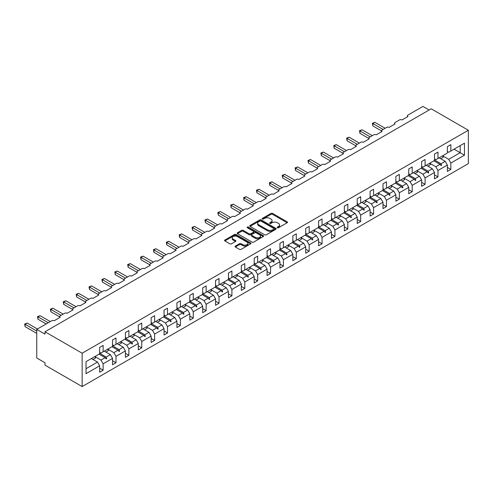 <?xml version="1.0" encoding="UTF-8"?>
<svg xmlns="http://www.w3.org/2000/svg" width="493" height="493" viewBox="0 0 493 493"><rect width="100%" height="100%" fill="white"/><g stroke="black" fill="none" stroke-linecap="round" stroke-linejoin="round"><path stroke-width="0.74" d="M277.417 227.735A0.801 0.462 0 0 0 278.557 227.735L287.166 222.762A1.146 0.659 0 0 0 287.499 222.294A1.146 0.659 0 0 0 287.166 221.825L272.58 213.407A1.146 0.659 0 0 0 270.959 213.407L262.35 218.374A0.801 0.462 0 0 0 262.11 218.707A0.801 0.462 0 0 0 262.35 219.034A0.801 0.462 0 0 0 263.484 219.034L264.593 218.387A3.667 2.12 0 0 1 269.782 218.387L270.996 219.089A3.667 2.12 0 0 1 272.074 220.587A3.667 2.12 0 0 1 270.996 222.084L269.881 222.725A0.801 0.462 0 0 0 269.646 223.058A0.801 0.462 0 0 0 269.881 223.384A0.801 0.462 0 0 0 271.021 223.384L272.13 222.737A3.667 2.12 0 0 1 277.319 222.737L278.533 223.44A3.667 2.12 0 0 1 279.611 224.937A3.667 2.12 0 0 1 278.533 226.435L277.417 227.082A0.801 0.462 0 0 0 277.183 227.409A0.801 0.462 0 0 0 277.417 227.735L277.417 227.082M235.383 246.062A1.146 0.659 0 0 0 235.05 246.531A1.146 0.659 0 0 0 235.383 246.999L239.475 249.359A1.146 0.659 0 0 0 241.095 249.359L250.66 243.838A1.146 0.659 0 0 0 250.992 243.369A1.146 0.659 0 0 0 250.66 242.901L236.073 234.483A1.146 0.659 0 0 0 234.452 234.483L224.888 240.005A1.146 0.659 0 0 0 224.555 240.473A1.146 0.659 0 0 0 224.888 240.941L229.83 243.795A1.146 0.659 0 0 0 231.451 243.795L235.543 241.428A1.146 0.659 0 0 0 235.882 240.96A1.146 0.659 0 0 0 235.543 240.498L233.097 239.08A3.063 1.769 0 0 1 232.197 237.829A3.063 1.769 0 0 1 234.089 236.19A3.063 1.769 0 0 1 237.429 236.578L247.03 242.118A3.063 1.769 0 0 1 247.93 243.369A3.063 1.769 0 0 1 246.038 245.009A3.063 1.769 0 0 1 242.698 244.62L241.095 243.702A1.146 0.659 0 0 0 239.475 243.702L235.383 246.062L235.383 246.999M468.35 130.251L82.152 353.216L82.152 386.586L468.35 163.614L468.35 130.251L431.202 108.799L44.999 331.771L44.999 334.155L36.747 329.386L51.771 320.715A1.75 1.011 180 0 1 54.248 320.715L60.189 317.282A1.75 1.011 0 0 1 59.678 316.568A1.75 1.011 0 0 1 60.189 315.853L64.651 313.277A1.75 1.011 180 0 1 67.122 313.277L73.069 309.844A1.75 1.011 0 0 1 72.557 309.129A1.75 1.011 0 0 1 73.069 308.415L77.524 305.839A1.75 1.011 180 0 1 80.002 305.839L85.948 302.406A1.75 1.011 0 0 1 85.437 301.691A1.75 1.011 0 0 1 85.948 300.976L90.404 298.407A1.75 1.011 180 0 1 92.881 298.407L98.828 294.974A1.75 1.011 0 0 1 98.317 294.259A1.75 1.011 0 0 1 98.828 293.545L103.283 290.969A1.75 1.011 180 0 1 105.761 290.969L111.708 287.536A1.75 1.011 0 0 1 111.19 286.821A1.75 1.011 0 0 1 111.708 286.106L116.163 283.537A1.75 1.011 180 0 1 118.64 283.537L124.587 280.104A1.75 1.011 0 0 1 124.07 279.389A1.75 1.011 0 0 1 124.587 278.674L129.043 276.098A1.75 1.011 180 0 1 131.52 276.098L137.461 272.666A1.75 1.011 0 0 1 136.949 271.951A1.75 1.011 0 0 1 137.461 271.236L141.922 268.66A1.75 1.011 180 0 1 144.4 268.66L150.34 265.234A1.75 1.011 0 0 1 149.829 264.519A1.75 1.011 0 0 1 150.34 263.804L154.802 261.228A1.75 1.011 180 0 1 157.279 261.228L163.22 257.796A1.75 1.011 0 0 1 162.708 257.081A1.75 1.011 0 0 1 163.22 256.366L167.682 253.79A1.75 1.011 180 0 1 170.153 253.79L176.1 250.358A1.75 1.011 0 0 1 175.588 249.643A1.75 1.011 0 0 1 176.1 248.928L180.555 246.358A1.75 1.011 180 0 1 183.032 246.358L188.979 242.926A1.75 1.011 0 0 1 188.468 242.211A1.75 1.011 0 0 1 188.979 241.496L193.435 238.92A1.75 1.011 180 0 1 195.912 238.92L201.859 235.488A1.75 1.011 0 0 1 201.347 234.773A1.75 1.011 0 0 1 201.859 234.058L206.314 231.488A1.75 1.011 180 0 1 208.792 231.488L214.738 228.056A1.75 1.011 0 0 1 214.221 227.341A1.75 1.011 0 0 1 214.738 226.626L219.194 224.05A1.75 1.011 180 0 1 221.671 224.05L227.612 220.617A1.75 1.011 0 0 1 227.1 219.903A1.75 1.011 0 0 1 227.612 219.188L232.074 216.612A1.75 1.011 180 0 1 234.551 216.612L240.492 213.186A1.75 1.011 0 0 1 239.98 212.471A1.75 1.011 0 0 1 240.492 211.756L244.953 209.18A1.75 1.011 180 0 1 247.431 209.18L253.371 205.747A1.75 1.011 0 0 1 252.86 205.033A1.75 1.011 0 0 1 253.371 204.318L257.833 201.742A1.75 1.011 180 0 1 260.31 201.742L266.251 198.309A1.75 1.011 0 0 1 265.739 197.594A1.75 1.011 0 0 1 266.251 196.88L270.712 194.31A1.75 1.011 180 0 1 273.184 194.31L279.13 190.877A1.75 1.011 0 0 1 278.619 190.162A1.75 1.011 0 0 1 279.13 189.448L283.586 186.872A1.75 1.011 180 0 1 286.063 186.872L292.01 183.439A1.75 1.011 0 0 1 291.499 182.724A1.75 1.011 0 0 1 292.01 182.009L296.466 179.44A1.75 1.011 180 0 1 298.943 179.44L304.89 176.007A1.75 1.011 0 0 1 304.372 175.292A1.75 1.011 0 0 1 304.89 174.577L309.345 172.002A1.75 1.011 180 0 1 311.822 172.002L317.769 168.569A1.75 1.011 0 0 1 317.252 167.854A1.75 1.011 0 0 1 317.769 167.139L322.225 164.563A1.75 1.011 180 0 1 324.702 164.563L330.643 161.137A1.75 1.011 0 0 1 330.131 160.422A1.75 1.011 0 0 1 330.643 159.707L335.104 157.131A1.75 1.011 180 0 1 337.582 157.131L343.522 153.699A1.75 1.011 0 0 1 343.011 152.984A1.75 1.011 0 0 1 343.522 152.269L347.984 149.693A1.75 1.011 180 0 1 350.461 149.693L356.402 146.261A1.75 1.011 0 0 1 355.891 145.546A1.75 1.011 0 0 1 356.402 144.831L360.864 142.261A1.75 1.011 180 0 1 363.341 142.261L369.282 138.829A1.75 1.011 0 0 1 368.77 138.114A1.75 1.011 0 0 1 369.282 137.399L373.737 134.823A1.75 1.011 180 0 1 376.214 134.823L382.161 131.391A1.75 1.011 0 0 1 381.65 130.676A1.75 1.011 0 0 1 382.161 129.961L386.617 127.391A1.75 1.011 180 0 1 389.094 127.391L395.041 123.959A1.75 1.011 0 0 1 394.529 123.244A1.75 1.011 0 0 1 395.041 122.529L399.496 119.953A1.75 1.011 180 0 1 401.974 119.953L407.921 116.521A1.75 1.011 0 0 1 407.403 115.806A1.75 1.011 0 0 1 407.921 115.091L422.945 106.414L429.138 109.988M82.152 353.216L44.999 331.771M264.679 234.81A1.146 0.659 0 0 0 266.3 234.81L275.858 229.288A1.146 0.659 0 0 0 276.197 228.82A1.146 0.659 0 0 0 275.858 228.351L261.272 219.933A1.146 0.659 0 0 0 259.651 219.933L250.093 225.455A1.146 0.659 0 0 0 249.754 225.923A1.146 0.659 0 0 0 250.093 226.392L264.679 234.81M247.615 227.908A0.801 0.462 0 0 1 248.429 228.019L248.429 227.07L263.262 235.629A1.146 0.659 0 0 1 263.595 236.098A1.146 0.659 0 0 1 263.262 236.566L253.698 242.088A1.146 0.659 0 0 1 252.077 242.088L237.49 233.664L237.49 232.727A1.146 0.659 0 0 0 237.151 233.195A1.146 0.659 0 0 0 237.49 233.664M237.49 232.727L241.582 230.367A1.146 0.659 0 0 1 243.203 230.367L249.119 233.781A1.146 0.659 0 0 0 250.74 233.781L253.451 232.215A1.146 0.659 0 0 0 253.79 231.747A1.146 0.659 0 0 0 253.451 231.279L247.295 227.723A0.801 0.462 0 0 1 247.061 227.396A0.801 0.462 0 0 1 247.554 226.965A0.801 0.462 0 0 1 248.429 227.07M99.654 352.267L100.973 353.031L103.117 351.786L103.117 345.402L99.654 347.405L99.654 353.789L86.028 361.652L86.028 373.669L99.654 365.8L97.503 362.084L91.396 358.559M99.654 368.185L103.117 370.188L103.117 363.803L112.533 358.368L110.383 354.646L104.276 351.121M93.029 359.502L95.55 358.047A9.342 5.392 60 0 0 94.872 356.55L100.973 360.081L103.117 363.803M112.533 344.829L113.852 345.593L115.997 344.354L115.997 337.964L112.533 339.967L112.533 346.357L103.117 351.786M112.533 360.753L115.997 362.749L115.997 356.365L125.407 350.93L123.262 347.214L117.155 343.689M107.764 349.13L113.852 352.649L115.997 356.365M125.407 337.397L126.732 338.155L128.876 336.916L128.876 330.532L125.407 332.535L125.407 338.919L115.997 344.354M125.407 353.315L128.876 355.317L128.876 348.927L138.286 343.498L136.142 339.776L130.035 336.251M118.788 344.632L121.303 343.177A9.342 5.392 60 0 0 120.631 341.68L126.732 345.211L128.876 348.927M138.286 329.959L139.611 330.723L141.756 329.484L141.756 323.094L138.286 325.097L138.286 331.487L128.876 336.916M138.286 345.876L141.756 347.879L141.756 341.495L151.166 336.06L149.022 332.344L142.915 328.813M131.668 337.194L134.182 335.739A9.342 5.392 60 0 0 133.511 334.242L139.611 337.773L141.756 341.495M151.166 322.521L152.491 323.285L154.636 322.046L154.636 315.662L151.166 317.665L151.166 324.049L141.756 329.484M151.166 338.445L154.636 340.447L154.636 334.057L164.046 328.621L161.901 324.905L155.788 321.381M146.396 326.822L152.491 330.341L154.636 334.057M164.046 315.089L165.365 315.853L167.515 314.614L167.515 308.224L164.046 310.226L164.046 316.611L154.636 322.046M164.046 331.006L167.515 333.009L167.515 326.625L176.925 321.19L174.781 317.474L168.668 313.942M159.276 319.39L165.365 322.903L167.515 326.625M176.925 307.65L178.244 308.415L180.395 307.176L180.395 300.792L176.925 302.788L176.925 309.179L167.515 314.614M176.925 323.574L180.395 325.571L180.395 319.187L189.805 313.751L187.66 310.035L181.547 306.51M170.301 314.885L172.821 313.431A9.342 5.392 60 0 0 172.149 311.933L178.244 315.471L180.395 319.187M189.805 300.219L191.124 300.976L193.268 299.738L193.268 293.353L189.805 295.356L189.805 301.741L180.395 307.176M189.805 316.136L193.268 318.139L193.268 311.749L202.685 306.319L200.534 302.597L194.427 299.072M185.035 304.52L191.124 308.033L193.268 311.749M202.685 292.78L204.003 293.545L206.148 292.306L206.148 285.915L202.685 287.918L202.685 294.309L193.268 299.738M202.685 308.698L206.148 310.701L206.148 304.317L215.564 298.881L213.414 295.165L207.306 291.64M197.915 297.082L204.003 300.601L206.148 304.317M215.564 285.348L216.883 286.106L219.028 284.868L219.028 278.483L215.564 280.486L215.564 286.871L206.148 292.306M215.564 301.266L219.028 303.269L219.028 296.878L228.438 291.449L226.293 287.727L220.186 284.202M208.94 292.583L211.46 291.129A9.342 5.392 60 0 0 210.782 289.631L216.883 293.162L219.028 296.878M228.438 277.91L229.763 278.674L231.907 277.436L231.907 271.045L228.438 273.048L228.438 279.432L219.028 284.868M228.438 293.828L231.907 295.831L231.907 289.446L241.317 284.011L239.173 280.295L233.066 276.764M223.668 282.212L229.763 285.724L231.907 289.446M241.317 270.472L242.642 271.236L244.787 269.998L244.787 263.613L241.317 265.61L241.317 272L231.907 277.436M241.317 286.396L244.787 288.399L244.787 282.008L254.197 276.573L252.052 272.857L245.945 269.332M236.548 274.774L242.642 278.292L244.787 282.008M254.197 263.04L255.522 263.804L257.666 262.559L257.666 256.175L254.197 258.178L254.197 264.562L244.787 269.998M254.197 278.958L257.666 280.961L257.666 274.576L267.077 269.141L264.932 265.425L258.819 261.894M247.578 270.275L250.093 268.821A9.342 5.392 60 0 0 249.421 267.323L255.522 270.854L257.666 274.576M267.077 255.602L268.395 256.366L270.546 255.127L270.546 248.737L267.077 250.74L267.077 257.13L257.666 262.559M267.077 271.526L270.546 273.523L270.546 267.138L279.956 261.703L277.812 257.987L271.698 254.462M262.307 259.903L268.395 263.422L270.546 267.138M279.956 248.17L281.275 248.928L283.426 247.689L283.426 241.305L279.956 243.308L279.956 249.692L270.546 255.127M279.956 264.088L283.426 266.091L283.426 259.7L292.836 254.271L290.685 250.549L284.578 247.024M275.186 252.471L281.275 255.984L283.426 259.7M292.836 240.732L294.155 241.496L296.299 240.257L296.299 233.867L292.836 235.87L292.836 242.26L283.426 247.689M292.836 256.65L296.299 258.652L296.299 252.268L305.715 246.833L303.565 243.117L297.458 239.586M286.211 247.967L288.732 246.512A9.342 5.392 60 0 0 288.054 245.015L294.155 248.552L296.299 252.268M305.715 233.3L307.034 234.058L309.179 232.819L309.179 226.435L305.715 228.438L305.715 234.822L296.299 240.257M305.715 249.218L309.179 251.22L309.179 244.83L318.595 239.401L316.444 235.679L310.337 232.154M299.091 240.535L301.611 239.08A9.342 5.392 60 0 0 300.933 237.583L307.034 241.114L309.179 244.83M318.595 225.862L319.914 226.626L322.058 225.387L322.058 218.997L318.595 221L318.595 227.384L309.179 232.819M318.595 241.78L322.058 243.782L322.058 237.398L331.469 231.963L329.324 228.247L323.217 224.716M313.819 230.163L319.914 233.676L322.058 237.398M331.469 218.424L332.793 219.188L334.938 217.949L334.938 211.565L331.469 213.561L331.469 219.952L322.058 225.387M331.469 234.348L334.938 236.35L334.938 229.96L344.348 224.525L342.204 220.809L336.097 217.284M324.85 225.658L327.364 224.204A9.342 5.392 60 0 0 326.693 222.713L332.793 226.244L334.938 229.96M344.348 210.992L345.673 211.756L347.818 210.511L347.818 204.127L344.348 206.129L344.348 212.514L334.938 217.949M344.348 226.909L347.818 228.912L347.818 222.528L357.228 217.093L355.083 213.377L348.97 209.845M337.73 218.226L340.244 216.772A9.342 5.392 60 0 0 339.572 215.275L345.673 218.806L347.818 222.528M357.228 203.554L358.553 204.318L360.697 203.079L360.697 196.689L357.228 198.691L357.228 205.082L347.818 210.511M357.228 219.477L360.697 221.474L360.697 215.09L370.107 209.654L367.963 205.938L361.85 202.413M352.458 207.855L358.553 211.374L360.697 215.09M370.107 196.122L371.426 196.88L373.577 195.641L373.577 189.257L370.107 191.259L370.107 197.644L360.697 203.079M370.107 212.039L373.577 214.042L373.577 207.652L382.987 202.222L380.842 198.5L374.729 194.975M363.483 203.356L366.003 201.902A9.342 5.392 60 0 0 365.331 200.404L371.426 203.936L373.577 207.652M382.987 188.683L384.306 189.448L386.457 188.209L386.457 181.818L382.987 183.821L382.987 190.212L373.577 195.641M382.987 204.601L386.457 206.604L386.457 200.22L395.867 194.784L393.716 191.068L387.609 187.537M378.217 192.985L384.306 196.504L386.457 200.22M395.867 181.251L397.185 182.009L399.33 180.771L399.33 174.386L395.867 176.389L395.867 182.774L386.457 188.209M395.867 197.169L399.33 199.172L399.33 192.781L408.746 187.352L406.596 183.63L400.489 180.105M391.097 185.547L397.185 189.065L399.33 192.781M408.746 173.813L410.065 174.577L412.21 173.339L412.21 166.948L408.746 168.951L408.746 175.335L399.33 180.771M408.746 189.731L412.21 191.734L412.21 185.35L421.626 179.914L419.475 176.198L413.368 172.667M403.977 178.115L410.065 181.627L412.21 185.35M421.626 166.375L422.945 167.139L425.089 165.901L425.089 159.516L421.626 161.513L421.626 167.903L412.21 173.339M421.626 182.299L425.089 184.302L425.089 177.911L434.499 172.476L432.355 168.76L426.248 165.235M416.85 170.677L422.945 174.195L425.089 177.911M434.499 158.943L435.824 159.707L437.969 158.463L437.969 152.078L434.499 154.081L434.499 160.465L425.089 165.901M434.499 174.861L437.969 176.864L437.969 170.479L447.379 165.044L447.379 171.428L450.849 169.426L450.849 163.041L464.468 155.178L460.179 152.701L460.179 145.645L464.468 143.167L464.468 155.178M429.73 163.245L435.824 166.757L437.969 170.479M447.379 151.505L448.704 152.269L450.849 151.031L450.849 144.64L447.379 146.643L447.379 153.033L437.969 158.463M447.379 167.429L450.849 169.426M442.609 155.806L448.704 159.325L450.849 163.041M36.747 329.386L36.747 357.986L44.999 362.749L44.999 365.134L82.152 386.586M103.117 370.188L99.654 372.19L99.654 365.8M115.997 362.749L112.533 364.752L112.533 358.368M128.876 355.317L125.407 357.32L125.407 350.93M141.756 347.879L138.286 349.882L138.286 343.498M154.636 340.447L151.166 342.444L151.166 336.06M167.515 333.009L164.046 335.012L164.046 328.621M180.395 325.571L176.925 327.574L176.925 321.19M193.268 318.139L189.805 320.142L189.805 313.751M206.148 310.701L202.685 312.704L202.685 306.319M219.028 303.269L215.564 305.272L215.564 298.881M231.907 295.831L228.438 297.834L228.438 291.449M244.787 288.399L241.317 290.395L241.317 284.011M257.666 280.961L254.197 282.964L254.197 276.573M270.546 273.523L267.077 275.525L267.077 269.141M283.426 266.091L279.956 268.093L279.956 261.703M296.299 258.652L292.836 260.655L292.836 254.271M309.179 251.22L305.715 253.223L305.715 246.833M322.058 243.782L318.595 245.785L318.595 239.401M334.938 236.35L331.469 238.347L331.469 231.963M347.818 228.912L344.348 230.915L344.348 224.525M360.697 221.474L357.228 223.477L357.228 217.093M373.577 214.042L370.107 216.045L370.107 209.654M386.457 206.604L382.987 208.607L382.987 202.222M399.33 199.172L395.867 201.175L395.867 194.784M412.21 191.734L408.746 193.737L408.746 187.352M425.089 184.302L421.626 186.299L421.626 179.914M437.969 176.864L434.499 178.867L434.499 172.476M450.849 151.031L464.468 143.167M106.186 350.018L106.71 349.716M99.654 353.302L106.186 357.074L110.383 354.646M100.973 360.081L105.169 357.659L106.297 358.916L106.71 358.676L106.186 357.074M99.062 354.128L105.169 357.659M119.066 342.586L119.589 342.278M112.533 345.864L119.066 349.636L123.262 347.214M113.852 352.649L118.049 350.221L119.177 351.478L119.589 351.238L119.066 349.636M111.942 346.696L118.049 350.221M131.945 335.148L132.469 334.846M125.407 338.432L131.945 342.204L136.142 339.776M126.732 345.211L130.928 342.789L132.056 344.046L132.469 343.806L131.945 342.204M124.821 339.258L130.928 342.789M144.825 327.709L145.349 327.407M138.286 330.994L144.825 334.765L149.022 332.344M139.611 337.773L143.808 335.351L144.936 336.608L145.349 336.368L144.825 334.765M137.701 331.826L143.808 335.351M157.698 320.277L158.228 319.975M151.166 323.556L157.698 327.334L161.901 324.905M152.491 330.341L156.688 327.919L157.815 329.17L158.228 328.936L157.698 327.334M150.581 324.388L156.688 327.919M170.578 312.839L171.108 312.537M164.046 316.124L170.578 319.895L174.781 317.474M165.365 322.903L169.567 320.481L170.695 321.738L171.108 321.498L170.578 319.895M163.454 316.956L169.567 320.481M183.458 305.407L183.981 305.105M176.925 308.686L183.458 312.457L187.66 310.035M178.244 315.471L182.447 313.043L183.569 314.3L183.981 314.066L183.458 312.457M176.334 309.518L182.447 313.043M196.337 297.969L196.861 297.667M189.805 301.254L196.337 305.025L200.534 302.597M191.124 308.033L195.327 305.611L196.448 306.868L196.861 306.628L196.337 305.025M189.213 302.08L195.327 305.611M209.217 290.537L209.741 290.229M202.685 293.816L209.217 297.587L213.414 295.165M204.003 300.601L208.2 298.173L209.328 299.43L209.741 299.189L209.217 297.587M202.093 294.648L208.2 298.173M222.096 283.099L222.62 282.797M215.564 286.384L222.096 290.155L226.293 287.727M216.883 293.162L221.08 290.741L222.207 291.998L222.62 291.757L222.096 290.155M214.973 287.209L221.08 290.741M234.976 275.661L235.5 275.359M228.438 278.946L234.976 282.717L239.173 280.295M229.763 285.724L233.959 283.302L235.087 284.56L235.5 284.319L234.976 282.717M227.852 279.777L233.959 283.302M247.856 268.229L248.38 267.927M241.317 271.507L247.856 275.285L252.052 272.857M242.642 278.292L246.839 275.87L247.967 277.121L248.38 276.887L247.856 275.285M240.732 272.339L246.839 275.87M260.729 260.791L261.259 260.489M254.197 264.075L260.729 267.847L264.932 265.425M255.522 270.854L259.719 268.432L260.846 269.689L261.259 269.449L260.729 267.847M253.612 264.907L259.719 268.432M273.609 253.359L274.133 253.051M267.077 256.637L273.609 260.409L277.812 257.987M268.395 263.422L272.598 260.994L273.72 262.251L274.133 262.017L273.609 260.409M266.485 257.469L272.598 260.994M286.488 245.921L287.012 245.619M279.956 249.205L286.488 252.977L290.685 250.549M281.275 255.984L285.478 253.562L286.599 254.819L287.012 254.579L286.488 252.977M279.365 250.031L285.478 253.562M299.368 238.489L299.892 238.181M292.836 241.767L299.368 245.539L303.565 243.117M294.155 248.552L298.357 246.124L299.479 247.381L299.892 247.141L299.368 245.539M292.244 242.599L298.357 246.124M312.248 231.051L312.772 230.749M305.715 234.335L312.248 238.107L316.444 235.679M307.034 241.114L311.231 238.692L312.359 239.949L312.772 239.709L312.248 238.107M305.124 235.161L311.231 238.692M325.127 223.612L325.651 223.311M318.595 226.897L325.127 230.669L329.324 228.247M319.914 233.676L324.111 231.254L325.238 232.511L325.651 232.271L325.127 230.669M318.003 227.729L324.111 231.254M338.007 216.18L338.531 215.879M331.469 219.459L338.007 223.237L342.204 220.809M332.793 226.244L336.99 223.816L338.118 225.073L338.531 224.839L338.007 223.237M330.883 220.291L336.99 223.816M350.88 208.742L351.41 208.44M344.348 212.027L350.88 215.798L355.083 213.377M345.673 218.806L349.87 216.384L350.998 217.641L351.41 217.401L350.88 215.798M343.763 212.859L349.87 216.384M363.76 201.31L364.29 201.002M357.228 204.589L363.76 208.36L367.963 205.938M358.553 211.374L362.749 208.946L363.877 210.203L364.29 209.969L363.76 208.36M356.636 205.421L362.749 208.946M376.64 193.872L377.163 193.57M370.107 197.157L376.64 200.928L380.842 198.5M371.426 203.936L375.629 201.514L376.751 202.771L377.163 202.531L376.64 200.928M369.516 197.983L375.629 201.514M389.519 186.434L390.043 186.132M382.987 189.719L389.519 193.49L393.716 191.068M384.306 196.504L388.509 194.076L389.63 195.333L390.043 195.092L389.519 193.49M382.395 190.551L388.509 194.076M402.399 179.002L402.923 178.7M395.867 182.287L402.399 186.058L406.596 183.63M397.185 189.065L401.382 186.644L402.51 187.895L402.923 187.66L402.399 186.058M395.275 183.113L401.382 186.644M415.279 171.564L415.802 171.262M408.746 174.849L415.279 178.62L419.475 176.198M410.065 181.627L414.262 179.206L415.389 180.463L415.802 180.222L415.279 178.62M408.155 175.681L414.262 179.206M428.158 164.132L428.682 163.83M421.626 167.41L428.158 171.182L432.355 168.76M422.945 174.195L427.141 171.767L428.269 173.025L428.682 172.79L428.158 171.182M421.034 168.242L427.141 171.767M441.038 156.694L441.562 156.392M434.499 159.978L441.038 163.75L445.234 161.328L439.127 157.797M435.824 166.757L440.021 164.335L441.149 165.593L441.562 165.352L441.038 163.75M433.914 160.81L440.021 164.335M445.234 161.328L447.379 165.044M448.704 159.325L460.179 152.701L454.065 149.169M86.028 368.709L97.503 362.084M440.261 164.6L441.562 165.352M427.382 172.039L428.682 172.79M414.502 179.477L415.802 180.222M401.629 186.909L402.923 187.66M388.749 194.347L390.043 195.092M375.869 201.779L377.163 202.531M362.99 209.217L364.29 209.969M350.11 216.655L351.41 217.401M337.23 224.087L338.531 224.839M324.351 231.525L325.651 232.271M311.471 238.957L312.772 239.709M298.598 246.395L299.892 247.141M285.718 253.827L287.012 254.579M272.839 261.265L274.133 262.017M259.959 268.703L261.259 269.449M247.079 276.135L248.38 276.887M234.2 283.574L235.5 284.319M221.32 291.006L222.62 291.757M208.44 298.444L209.741 299.189M195.567 305.876L196.861 306.628M182.687 313.314L183.981 314.066M169.808 320.752L171.108 321.498M156.928 328.184L158.228 328.936M144.048 335.622L145.349 336.368M131.169 343.054L132.469 343.806M118.289 350.492L119.589 351.238M105.416 357.924L106.71 358.676M277.738 227.846L278.533 227.39A3.667 2.12 0 0 0 279.611 225.893L279.611 224.937M272.074 220.587L272.074 221.542A3.667 2.12 0 0 1 270.996 223.039L270.207 223.495M287.148 222.774L272.58 214.363A1.146 0.659 0 0 0 270.959 214.363L262.67 219.145M275.846 229.3L261.272 220.889A1.146 0.659 0 0 0 259.651 220.889L250.105 226.398M273.837 229.146A0.801 0.462 0 0 0 274.071 228.82A0.801 0.462 0 0 0 273.837 228.493L261.031 221.104A0.801 0.462 0 0 0 259.897 221.104L258.72 221.782A3.667 2.12 0 0 0 257.648 223.28A3.667 2.12 0 0 0 258.72 224.777L267.471 229.83A3.667 2.12 0 0 0 272.66 229.83L273.837 229.146L273.837 230.102A0.801 0.462 0 0 0 274.071 229.775L274.071 228.82M257.648 223.28L257.648 224.229A3.667 2.12 0 0 0 258.72 225.726L258.72 224.777M273.837 230.102L272.66 230.779A3.667 2.12 0 0 1 267.471 230.779L258.72 225.726M237.503 233.676L241.582 231.322L241.582 230.367M253.79 231.747L253.79 232.702A1.146 0.659 0 0 1 253.451 233.164L250.74 234.736A1.146 0.659 0 0 1 249.119 234.736L243.203 231.322A1.146 0.659 0 0 0 241.582 231.322M248.429 228.019L263.244 236.572M255.257 237.324A3.063 1.769 0 0 0 258.597 237.706A3.063 1.769 0 0 0 260.489 236.073A3.063 1.769 0 0 0 259.589 234.822L256.206 232.869A1.146 0.659 0 0 0 254.585 232.869L251.874 234.434A1.146 0.659 0 0 0 251.541 234.902A1.146 0.659 0 0 0 251.874 235.371L255.257 237.324L255.257 238.279A3.063 1.769 0 0 0 258.597 238.661A3.063 1.769 0 0 0 260.489 237.028L260.489 236.073M251.541 234.902L251.541 235.857A1.146 0.659 0 0 0 251.874 236.326L251.874 235.371M255.257 238.279L251.874 236.326M247.93 243.369L247.93 244.325A3.063 1.769 0 0 1 246.038 245.958A3.063 1.769 0 0 1 242.698 245.576L241.095 244.651A1.146 0.659 0 0 0 239.475 244.651L235.395 247.005M232.197 237.829L232.197 238.778A3.063 1.769 0 0 0 233.097 240.036L233.097 239.08M235.531 241.441L233.097 240.036M250.641 243.85L236.073 235.438A1.146 0.659 0 0 0 234.452 235.438L224.907 240.948L224.888 240.005M372.381 123.268L372.831 123.527L372.831 125.912L372.381 123.268L374.896 122.338L372.831 123.527L383.067 129.437M372.831 125.912L381.65 131.002M374.896 122.338L385.132 128.248M439.466 157.6A9.342 5.392 60 0 1 439.731 158.148M442.603 155.788A9.342 5.392 60 0 1 443.275 157.285L440.76 158.74M359.502 130.7L359.952 130.965L359.952 133.344L359.502 130.7L362.016 129.77L359.952 130.965L370.188 136.875M359.952 133.344L368.77 138.434M362.016 129.77L372.252 135.68M426.587 165.038A9.342 5.392 60 0 1 426.852 165.586M429.723 163.226A9.342 5.392 60 0 1 430.395 164.724L427.881 166.178M346.622 138.139L347.072 138.397L347.072 140.782L346.622 138.139L349.136 137.208L347.072 138.397L357.314 144.307M347.072 140.782L355.891 145.873M349.136 137.208L359.372 143.118M413.707 172.47A9.342 5.392 60 0 1 413.978 173.018M416.844 170.664A9.342 5.392 60 0 1 417.516 172.156L415.001 173.61M333.743 145.571L334.199 145.836L334.199 148.22L333.743 145.571L336.257 144.64L334.199 145.836L344.434 151.745M334.199 148.22L343.011 153.311M336.257 144.64L346.499 150.556M400.827 179.908A9.342 5.392 60 0 1 401.099 180.456M403.964 178.096A9.342 5.392 60 0 1 404.642 179.594L402.122 181.048M320.863 153.009L321.319 153.268L321.319 155.652L320.863 153.009L323.383 152.078L321.319 153.268L331.555 159.177M321.319 155.652L330.131 160.743M323.383 152.078L333.619 157.988M387.948 187.346A9.342 5.392 60 0 1 388.219 187.888M391.085 185.534A9.342 5.392 60 0 1 391.762 187.032L389.242 188.48M307.983 160.441L308.439 160.706L308.439 163.091L307.983 160.441L310.504 159.516L308.439 160.706L318.675 166.616M308.439 163.091L317.252 168.181M310.504 159.516L320.74 165.426M375.068 194.778A9.342 5.392 60 0 1 375.339 195.327M378.205 192.966A9.342 5.392 60 0 1 378.883 194.464L376.362 195.918M295.104 167.879L295.56 168.144L295.56 170.523L295.104 167.879L297.624 166.948L295.56 168.144L305.796 174.054M295.56 170.523L304.372 175.613M297.624 166.948L307.86 172.858M362.195 202.216A9.342 5.392 60 0 1 362.46 202.765M282.224 175.317L282.68 175.576L282.68 177.961L282.224 175.317L284.744 174.386L282.68 175.576L292.916 181.486M282.68 177.961L291.499 183.051M284.744 174.386L294.98 180.296M349.315 209.648A9.342 5.392 60 0 1 349.58 210.197M352.452 207.836A9.342 5.392 60 0 1 353.124 209.334L350.609 210.788M269.351 182.749L269.8 183.014L269.8 185.393L269.351 182.749L271.865 181.818L269.8 183.014L280.036 188.924M269.8 185.393L278.619 190.483M271.865 181.818L282.101 187.728M336.436 217.086A9.342 5.392 60 0 1 336.701 217.635M256.471 190.187L256.921 190.446L256.921 192.831L256.471 190.187L258.985 189.257L256.921 190.446L267.157 196.356M256.921 192.831L265.739 197.921M258.985 189.257L269.221 195.166M323.556 224.518A9.342 5.392 60 0 1 323.827 225.067M243.591 197.619L244.041 197.884L244.041 200.269L243.591 197.619L246.106 196.695L244.041 197.884L254.283 203.794M244.041 200.269L252.86 205.359M246.106 196.695L256.342 202.605M310.676 231.956A9.342 5.392 60 0 1 310.947 232.505M313.813 230.145A9.342 5.392 60 0 1 314.485 231.642L311.97 233.097M230.712 205.057L231.168 205.316L231.168 207.701L230.712 205.057L233.226 204.127L231.168 205.316L241.404 211.226M231.168 207.701L239.98 212.791M233.226 204.127L243.468 210.036M297.797 239.395A9.342 5.392 60 0 1 298.068 239.943M217.832 212.495L218.288 212.754L218.288 215.139L217.832 212.495L220.353 211.565L218.288 212.754L228.524 218.664M218.288 215.139L227.1 220.229M220.353 211.565L230.588 217.475M284.917 246.827A9.342 5.392 60 0 1 285.188 247.375M204.952 219.927L205.408 220.192L205.408 222.571L204.952 219.927L207.473 218.997L205.408 220.192L215.644 226.102M205.408 222.571L214.221 227.661M207.473 218.997L217.709 224.907M272.037 254.265A9.342 5.392 60 0 1 272.309 254.813M275.18 252.453A9.342 5.392 60 0 1 275.852 253.95L273.332 255.405M192.073 227.365L192.529 227.624L192.529 230.009L192.073 227.365L194.593 226.435L192.529 227.624L202.765 233.534M192.529 230.009L201.347 235.099M194.593 226.435L204.829 232.345M259.164 261.697A9.342 5.392 60 0 1 259.429 262.245M262.301 259.885A9.342 5.392 60 0 1 262.972 261.382L260.452 262.837M179.193 234.797L179.649 235.062L179.649 237.441L179.193 234.797L181.714 233.867L179.649 235.062L189.885 240.972M179.649 237.441L188.468 242.531M181.714 233.867L191.95 239.777M246.284 269.135A9.342 5.392 60 0 1 246.549 269.683M166.32 242.236L166.77 242.494L166.77 244.879L166.32 242.236L168.834 241.305L166.77 242.494L177.005 248.404M166.77 244.879L175.588 249.969M168.834 241.305L179.07 247.215M233.405 276.573A9.342 5.392 60 0 1 233.67 277.115M236.541 274.761A9.342 5.392 60 0 1 237.213 276.253L234.699 277.707M153.44 249.668L153.89 249.933L153.89 252.317L153.44 249.668L155.954 248.743L153.89 249.933L164.126 255.842M153.89 252.317L162.708 257.408M155.954 248.743L166.19 254.653M220.525 284.005A9.342 5.392 60 0 1 220.796 284.553M223.662 282.193A9.342 5.392 60 0 1 224.333 283.691L221.819 285.145M140.56 257.106L141.01 257.364L141.01 259.749L140.56 257.106L143.075 256.175L141.01 257.364L151.252 263.28M141.01 259.749L149.829 264.84M143.075 256.175L153.311 262.085M207.645 291.443A9.342 5.392 60 0 1 207.917 291.992M127.681 264.544L128.137 264.803L128.137 267.188L127.681 264.544L130.195 263.613L128.137 264.803L138.373 270.712M128.137 267.188L136.949 272.278M130.195 263.613L140.437 269.523M194.766 298.875A9.342 5.392 60 0 1 195.037 299.424M197.903 297.063A9.342 5.392 60 0 1 198.58 298.561L196.06 300.015M114.801 271.976L115.257 272.241L115.257 274.619L114.801 271.976L117.322 271.045L115.257 272.241L125.493 278.151M115.257 274.619L124.07 279.71M117.322 271.045L127.558 276.955M181.886 306.313A9.342 5.392 60 0 1 182.157 306.862M185.023 304.501A9.342 5.392 60 0 1 185.701 305.999L183.18 307.453M101.922 279.414L102.378 279.673L102.378 282.058L101.922 279.414L104.442 278.483L102.378 279.673L112.614 285.583M102.378 282.058L111.19 287.148M104.442 278.483L114.678 284.393M169.007 313.745A9.342 5.392 60 0 1 169.278 314.294M89.042 286.846L89.498 287.111L89.498 289.496L89.042 286.846L91.562 285.915L89.498 287.111L99.734 293.021M89.498 289.496L98.317 294.58M91.562 285.915L101.798 291.825M156.133 321.183A9.342 5.392 60 0 1 156.398 321.732M159.27 319.372A9.342 5.392 60 0 1 159.942 320.869L157.421 322.323M76.162 294.284L76.618 294.543L76.618 296.928L76.162 294.284L78.683 293.353L76.618 294.543L86.854 300.453M76.618 296.928L85.437 302.018M78.683 293.353L88.919 299.263M143.253 328.621A9.342 5.392 60 0 1 143.518 329.164M146.39 326.81A9.342 5.392 60 0 1 147.062 328.307L144.548 329.755M63.289 301.716L63.739 301.981L63.739 304.366L63.289 301.716L65.803 300.792L63.739 301.981L73.975 307.891M63.739 304.366L72.557 309.456M65.803 300.792L76.039 306.701M130.374 336.053A9.342 5.392 60 0 1 130.639 336.602M50.409 309.154L50.859 309.419L50.859 311.798L50.409 309.154L52.924 308.224L50.859 309.419L61.095 315.329M50.859 311.798L59.678 316.888M52.924 308.224L63.159 314.133M117.494 343.492A9.342 5.392 60 0 1 117.765 344.04M37.53 316.592L37.979 316.851L37.979 319.236L37.53 316.592L40.044 315.662L37.979 316.851L48.222 322.761M37.979 319.236L46.157 323.95M40.044 315.662L50.286 321.572M104.615 350.924A9.342 5.392 60 0 1 104.886 351.472M107.751 349.112A9.342 5.392 60 0 1 108.429 350.609L105.909 352.064M24.65 324.024L25.106 324.289L25.106 326.668L24.65 324.024L27.17 323.094L25.106 324.289L36.747 331.006M25.106 326.668L36.747 333.391M27.17 323.094L37.406 329.004M91.735 358.362A9.342 5.392 60 0 1 92.006 358.91M278.533 227.39L278.533 226.435M269.881 223.384L269.881 222.725M270.996 223.039L270.996 222.084M262.35 219.034L262.35 218.374M270.959 214.363L270.959 213.407M272.58 214.363L272.58 213.407M287.166 222.762L287.166 221.825M250.093 226.392L250.093 225.455M259.651 220.889L259.651 219.933M261.272 220.889L261.272 219.933M275.858 229.288L275.858 228.351M267.471 230.779L267.471 229.83M272.66 230.779L272.66 229.83M243.203 231.322L243.203 230.367M249.119 234.736L249.119 233.781M250.74 234.736L250.74 233.781M253.451 233.164L253.451 232.215M263.262 236.566L263.262 235.629M239.475 244.651L239.475 243.702M241.095 244.651L241.095 243.702M242.698 245.576L242.698 244.62M235.543 241.428L235.543 240.498M234.452 235.438L234.452 234.483M236.073 235.438L236.073 234.483M250.66 243.838L250.66 242.901M407.403 116.816L407.403 115.806M394.529 124.254L394.529 123.244M381.65 131.686L381.65 130.676M368.77 139.125L368.77 138.114M355.891 146.557L355.891 145.546M343.011 153.995L343.011 152.984M330.131 161.433L330.131 160.422M317.252 168.865L317.252 167.854M304.372 176.303L304.372 175.292M291.499 183.735L291.499 182.724M278.619 191.173L278.619 190.162M265.739 198.605L265.739 197.594M252.86 206.043L252.86 205.033M239.98 213.481L239.98 212.471M227.1 220.913L227.1 219.903M214.221 228.351L214.221 227.341M201.347 235.783L201.347 234.773M188.468 243.222L188.468 242.211M175.588 250.66L175.588 249.643M162.708 258.092L162.708 257.081M149.829 265.53L149.829 264.519M136.949 272.962L136.949 271.951M124.07 280.4L124.07 279.389M111.19 287.832L111.19 286.821M98.317 295.27L98.317 294.259M85.437 302.708L85.437 301.691M72.557 310.14L72.557 309.129M59.678 317.578L59.678 316.568"/></g></svg>
